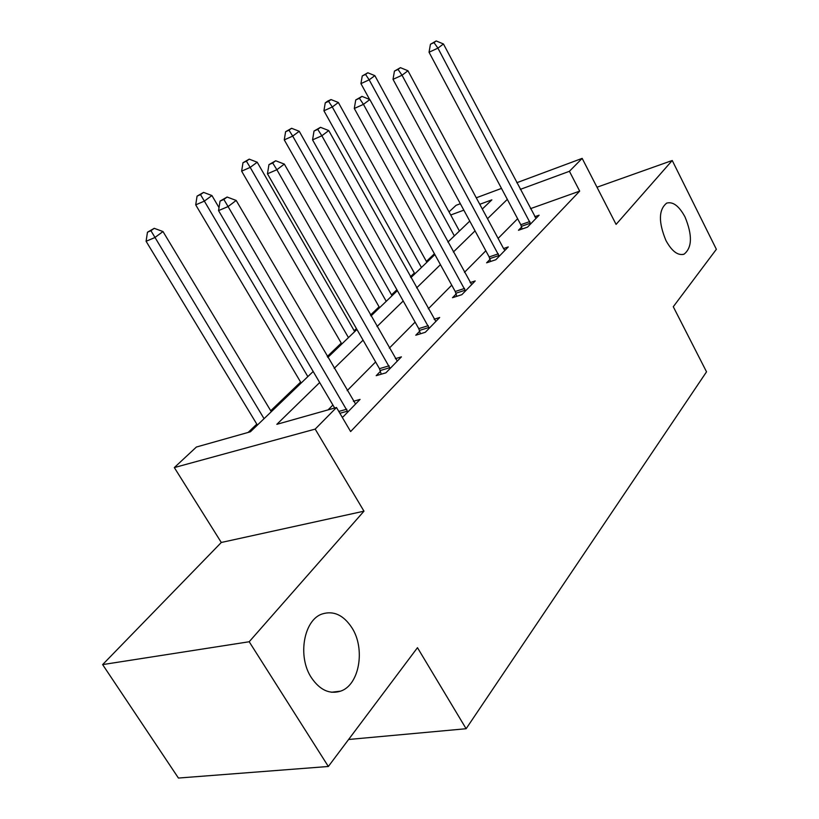 <?xml version="1.0" encoding="UTF-8"?>
<svg xmlns="http://www.w3.org/2000/svg" width="819" height="819" viewBox="0 0 819 819"><rect width="100%" height="100%" fill="white"/><g stroke="black" fill="none" stroke-linecap="round" stroke-linejoin="round"><path stroke-width="1.23" d="M665.929 240.489C658.363 222.113 658.609 209.664 666.676 203.122C672.972 201.382 679.094 205.989 685.012 216.953C692.495 235.145 692.198 247.543 684.121 254.136C677.968 255.897 671.897 251.351 665.929 240.489M311.394 677.682C297.215 656.48 303.829 619.809 322.215 613.953C333.62 610.452 343.519 615.049 351.894 627.743C365.571 648.658 359.49 685.001 340.591 691.154C329.586 694.553 319.85 690.069 311.394 677.682M449.027 211.886L456.07 205.323L460.35 203.726M516.779 182.729L582.166 158.374L616.083 224.386L672.235 160.493L716.369 249.293L673.279 306.726L706.531 371.826L466.124 728.726L417.475 647.686L328.347 766.482L178.429 778.05L102.631 664.598L249.201 641.748L363.974 511.179L315.182 429.105L174.324 467.577L196.396 447.031L250.399 431.797L313.175 371.488M363.974 511.179L221.304 542.475L102.631 664.598M221.304 542.475L174.324 467.577M434.418 253.747L426.392 261.445M414.353 272.993L410.411 276.771M396.887 289.742L391.543 294.871M379.074 306.828L370.475 315.08M356.419 328.573L354.177 330.722M341.257 343.11L327.272 356.521M300.614 382.094L270.731 410.759M256.808 424.119L248.137 432.432M672.235 160.493L596.99 187.223M328.347 766.482L249.201 641.748M348.597 739.485L466.124 728.726M319.676 382.534L276.853 424.324L336.486 407.504L350.624 431.562L579.688 191.124L530.477 208.661M517.618 218.745L498.116 238.411M485.831 250.798L464.475 272.338M451.75 285.176L428.306 308.814M415.11 322.123L389.322 348.126M375.604 361.957L347.174 390.632M332.903 405.026L328.091 409.869M342.086 417.025L343.253 416.697L360.063 399.406L353.398 401.29M380.446 371.335L376.197 375.675L385.892 372.829L401.412 356.859L395.352 358.681M419.717 331.204L415.776 335.227L425.317 332.279L439.69 317.485L434.131 319.236M456.142 293.97L452.487 297.707L461.855 294.676L475.215 280.937L470.106 282.616M490.028 259.336L486.619 262.817L495.833 259.725L508.271 246.928L503.552 248.536L504.954 250.348M521.631 227.037L518.458 230.282L527.497 227.139L539.117 215.192L534.746 216.728M582.166 158.374L569.43 171.294L520.29 189.384M579.688 191.124L569.43 171.294M336.486 407.504L315.182 429.105M476.279 197.799L501.484 188.411M482.319 209.029L491.871 199.856L479.77 204.3M463.841 210.166L450.716 214.998M327.805 357.442L356.93 329.463M370.976 315.97L397.379 290.612M410.892 277.631L434.879 254.586M447.901 242.086L469.758 221.089M507.319 199.375L487.51 218.704M475.051 230.866L453.357 252.037M440.438 264.66L416.625 287.899M403.214 300.982L377.016 326.556M363.083 340.161L334.183 368.366M347.84 411.977L228.081 206.572L236.179 200.45L355.579 404.023M334.664 408.016L218.55 210.606L228.081 206.572L223.863 199.467L227.119 197.031L220.055 201.095L223.863 199.467M220.055 201.095L218.55 210.606M236.179 200.45L227.119 197.031M271.304 411.711L163.001 231.552L154.801 237.592L146.089 241.277L257.381 425.081M150.942 230.733L154.238 228.327L147.461 232.217L150.942 230.733L264.056 418.663M154.238 228.327L163.001 231.552M146.089 241.277L147.461 232.217M390.131 368.468L276.873 169.728L284.326 164.097L397.276 361.118M381.224 374.201L379.463 368.673L267.455 173.802L276.873 169.728L272.707 163.001L275.706 160.77L268.939 164.65L272.707 163.001M268.939 164.65L267.455 173.802M284.326 164.097L275.706 160.77M429.238 328.245L321.857 135.77L328.747 130.569L435.851 321.427M420.423 333.794L418.765 328.634L312.561 139.865L321.857 135.77L317.741 129.382L320.505 127.324L314.025 131.04L317.741 129.382M314.025 131.04L312.561 139.865M328.747 130.569L320.505 127.324M219.021 207.617L211.926 195.546L204.34 201.126L195.71 204.863L301.167 383.026M200.522 194.615L203.573 192.393L197.072 196.13L200.522 194.615L307.842 376.607M203.573 192.393L211.926 195.546M195.71 204.863L197.072 196.13M354.688 331.613L257.207 162.223L250.184 167.393L241.636 171.161L341.779 344.011M246.396 161.2L249.222 159.142L242.987 162.725L246.396 161.2L250.184 167.393L348.454 337.602M249.222 159.142L257.207 162.223M241.636 171.161L242.987 162.725M465.499 290.929L363.452 104.361L369.83 99.549L471.652 284.602M456.787 296.314L455.231 291.492L354.289 108.477L363.452 104.361L359.398 98.29L361.967 96.376L355.743 99.949L359.398 98.29M355.743 99.949L354.289 108.477M369.83 99.549L361.967 96.376M499.221 256.234L402.037 75.235L407.964 70.762L503.542 248.505M490.622 261.476L489.158 256.941L393.018 79.341L402.037 75.235L398.044 69.441L400.43 67.66L394.441 71.099L398.044 69.441M394.441 71.099L393.018 79.341M407.964 70.762L400.43 67.66M530.661 223.884L437.93 48.137L443.448 43.97L536.015 218.386M522.174 228.992L520.802 224.713L429.043 52.232L437.93 48.137L433.998 42.608L436.21 40.95L430.446 44.257L433.998 42.608M430.446 44.257L429.043 52.232M443.448 43.97L436.21 40.95M392.035 295.741L299.242 131.286L292.711 136.097L284.265 139.885L379.576 307.709M288.974 130.201L291.595 128.286L285.596 131.726L288.974 130.201L292.711 136.097L386.22 301.32M291.595 128.286L299.242 131.286M284.265 139.885L285.596 131.726M426.863 262.285L338.36 102.498L332.279 106.982L323.925 110.78L414.834 273.843M328.583 101.351L331.03 99.57L327.692 101.095L325.245 102.877L328.583 101.351L332.279 106.982L421.437 267.496M331.03 99.57L338.36 102.498M323.925 110.78L325.245 102.877M459.428 231.009L374.856 75.645L369.174 79.822L360.933 83.62L369.615 99.457M365.53 74.437L367.813 72.768L362.244 75.962L365.53 74.437L369.174 79.822L454.35 235.882M367.813 72.768L374.856 75.645M360.933 83.62L362.244 75.962M347.604 411.138L339.885 413.278M346.806 409.203L338.8 411.435M389.905 367.659L380.231 370.526M389.138 365.796L379.463 368.673M429.023 327.457L419.502 330.426M428.286 325.665L418.765 328.634M465.294 290.182L455.937 293.222M464.588 288.442L455.231 291.492M499.027 255.508L489.834 258.609M498.351 253.829L489.158 256.941M530.466 223.188L521.437 226.341M529.821 221.56L520.802 224.713M340.591 691.154L331.5 692.239M684.121 254.136L682.903 254.504"/></g></svg>

